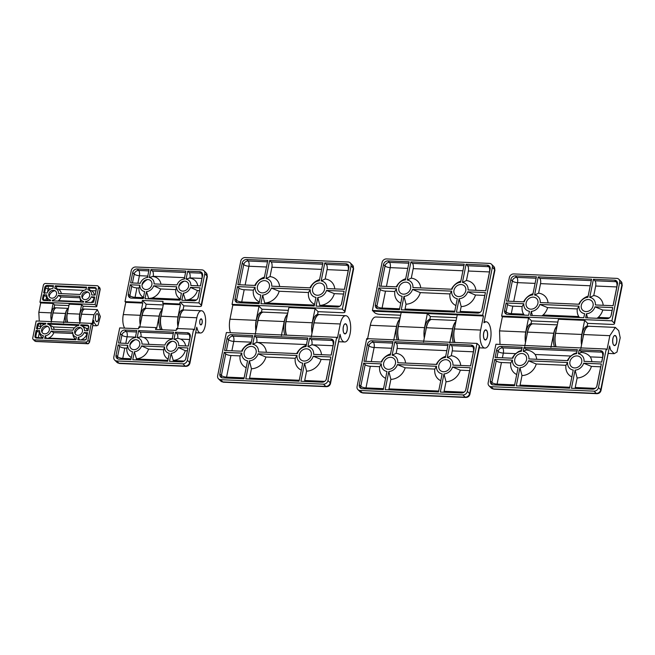 <?xml version="1.0" encoding="UTF-8"?>
<svg xmlns="http://www.w3.org/2000/svg" width="655" height="655" viewBox="0 0 655 655"><rect width="100%" height="100%" fill="white"/><g stroke="black" fill="none" stroke-linecap="round" stroke-linejoin="round"><path stroke-width="0.98" d="M86.116 339.748L79.55 339.953L78.313 337.243L77.789 339.847L84.225 340.133A2.022 1.719 134.6 0 0 86.444 338.332L87.582 332.691L84.11 332.543L87.254 334.107L86.329 338.717M75.955 339.773L76.479 337.169A6.386 5.428 134.6 0 1 72.713 333.117A6.386 5.428 134.6 0 1 72.664 332.044L51.024 331.111L53.776 332.658A7.729 6.583 134.6 0 1 48.486 338.111L46.456 338.52L45.228 335.81L44.704 338.414L75.955 339.773M91.315 323.373L87.901 340.289L89.416 341.787A2.022 0.647 11.4 0 1 89.563 342.106L93.722 320.451L94.164 322.735L96.637 325.805L98.062 325.142L100.371 316.545L97.341 309.627L93.968 314.727L92.068 324.127L91.315 323.373L36.164 320.983L32.75 337.898A2.022 1.719 -45.4 0 0 34.207 339.855L85.682 342.09A2.022 1.719 -45.4 0 0 87.901 340.289M42.862 338.332L36.426 338.054A2.022 1.719 134.6 0 1 34.969 336.097L36.107 330.456L39.57 330.611A6.386 5.428 -45.4 0 0 39.627 331.684A6.386 5.428 -45.4 0 0 43.386 335.728L42.862 338.332M36.483 328.581L37.237 324.823A2.022 1.719 134.6 0 1 39.456 323.021L45.891 323.3L45.744 324.029A6.386 5.428 -45.4 0 0 39.947 328.728L36.483 328.581M47.733 323.382L78.985 324.741L78.837 325.461A6.386 5.428 134.6 0 0 73.041 330.169L51.401 329.228A6.386 5.428 -45.4 0 0 47.586 324.11L47.733 323.382L48.486 324.127A2.014 0.835 -87.5 0 1 48.576 324.233L47.586 324.11M80.68 325.543L80.819 324.815L87.254 325.093A2.022 1.719 134.6 0 1 88.72 327.058L87.958 330.816L84.495 330.66A6.386 5.428 134.6 0 0 80.68 325.543L81.67 325.666A2.014 0.835 -87.5 0 0 81.58 325.568L88.016 325.846L87.254 325.093M80.819 324.815L81.58 325.568M72.934 333.485L53.776 332.658M79.37 327.41A4.249 3.619 134.6 0 1 79.705 327.435A4.249 3.619 134.6 0 1 82.399 331.692A4.249 3.619 134.6 0 1 77.781 335.303A4.249 3.619 134.6 0 1 74.678 332.527A4.249 3.619 134.6 0 1 79.37 327.41M65.516 322.26L65.672 321.499A8.097 3.373 92.5 0 0 65.934 322.276M68.341 308.464A8.097 3.373 92.5 0 0 65.467 313.491L63.576 322.89M51.164 322.35L53.063 312.951A8.097 3.373 -87.5 0 1 56.436 307.85L68.357 308.374M79.656 323.586L81.556 314.187A8.097 3.373 -87.5 0 1 84.929 309.086L97.341 309.627M41.994 332.29A6.272 5.338 134.6 0 1 47.807 326.395M80.901 327.836A6.272 5.338 -45.4 0 0 75.088 333.723M96.236 321.474A4.045 1.687 -87.5 0 1 95.368 316.922A4.045 1.687 -87.5 0 1 97.169 313.671A4.045 1.687 -87.5 0 1 97.751 313.958A4.045 1.687 -87.5 0 1 98.618 318.51A4.045 1.687 -87.5 0 1 96.817 321.761A4.045 1.687 -87.5 0 1 96.236 321.474L96.457 321.441A3.848 1.605 -87.5 0 1 96.35 321.359L96.195 321.204A3.848 1.605 -87.5 0 1 96.097 321.081L95.933 321.073M38.195 338.136A2.022 0.843 92.5 0 0 38.317 337.669A2.022 0.647 11.4 0 1 35.722 336.842A2.022 1.719 -45.4 0 0 35.828 337.923M37.237 329.326L37.998 325.568A2.022 0.647 -168.6 0 0 40.594 326.395A2.022 0.843 92.5 0 0 40.217 323.767A2.022 1.719 -45.4 0 0 37.998 325.568L37.237 324.823M88.605 325.977A2.022 1.719 -45.4 0 0 88.016 325.846A2.022 0.843 -87.5 0 1 88.392 328.466A2.022 0.647 -168.6 0 0 88.433 328.474M46.284 325.969A4.249 3.619 -45.4 0 0 41.584 331.094A4.249 3.619 -45.4 0 0 44.687 333.862A4.249 3.619 -45.4 0 0 49.305 330.259A4.249 3.619 -45.4 0 0 46.611 326.002A4.249 3.619 -45.4 0 0 46.284 325.969M45.228 335.81A6.386 5.428 -45.4 0 0 51.024 331.111M39.849 332.052L39.456 332.036A2.022 0.647 11.4 0 1 36.86 331.209L36.107 330.456M42.943 337.915L42.853 337.865A7.729 6.583 134.6 0 1 39.898 333.551L39.627 331.684M48.576 324.233L53.26 326.943A7.729 6.583 134.6 0 1 54.111 329.342M72.713 333.117L72.992 334.983A7.729 6.583 -45.4 0 0 75.947 339.306L76.037 339.347M87.197 330.783A7.729 6.583 -45.4 0 0 86.354 328.384L81.67 325.666M81.58 339.552A7.729 6.583 -45.4 0 0 86.861 334.091M84.11 332.543A6.386 5.428 134.6 0 1 78.313 337.243M34.207 339.855L35.722 341.353A2.022 0.843 92.5 0 0 36.017 341.492L87.492 343.728A2.022 0.843 -87.5 0 1 87.197 343.58L35.722 341.353A2.022 1.719 134.6 0 1 34.682 340.911L36.017 341.492M47.037 285.441A2.022 1.719 134.6 0 0 44.818 287.234L43.68 292.875L47.152 293.022A6.386 5.428 134.6 0 1 52.949 288.323L53.473 285.719L47.037 285.441L47.79 286.186A2.022 1.719 -45.4 0 0 45.58 287.987A2.022 0.647 -168.6 0 0 48.175 288.814L50.877 288.929M56.068 286.546L55.307 285.801L54.783 288.405L56.518 288.626A2.022 0.843 -87.5 0 0 56.068 286.546L86.419 287.864M95.098 304.583L98.512 287.668L100.027 289.166L96.612 306.081L95.098 304.583L39.947 302.192L43.361 285.277A2.022 1.719 -45.4 0 1 45.58 283.476L97.055 285.711A2.022 1.719 -45.4 0 1 98.094 286.153L99.609 287.643A2.022 1.719 134.6 0 1 100.027 289.166A2.022 0.647 11.4 0 1 100.174 289.485L96.76 306.401A2.022 0.647 11.4 0 1 95.532 306.745L83.128 306.204L81.613 304.714L69.201 304.174L67.309 313.573A8.097 3.373 -87.5 0 0 67.776 322.358M98.512 287.668A2.022 1.719 -45.4 0 0 98.094 286.153M55.307 285.801L86.566 287.152L86.034 289.756A6.386 5.428 -45.4 0 0 80.237 294.463L58.598 293.522A6.386 5.428 134.6 0 0 54.783 288.405M88.4 287.234L94.836 287.512A2.022 1.719 134.6 0 1 96.293 289.469L95.155 295.11L91.692 294.955A6.386 5.428 -45.4 0 0 87.876 289.837L88.4 287.234L89.154 287.979A2.022 0.843 -87.5 0 1 89.612 290.059L87.876 289.837M94.492 298.402A2.022 0.647 11.4 0 1 94.451 298.402L91.315 296.838L94.779 296.985L94.025 300.743A2.022 1.719 134.6 0 1 91.806 302.544L85.371 302.266L85.518 301.537L85.854 302.291M80.139 297.779L60.972 296.952L58.221 295.405L79.861 296.338A6.386 5.428 -45.4 0 0 79.918 297.411A6.386 5.428 -45.4 0 0 83.676 301.464L83.529 302.184L52.277 300.833L52.425 300.105L52.76 300.85M50.443 300.751L44.008 300.473A2.022 1.719 134.6 0 1 42.542 298.516L43.304 294.758L46.767 294.906A6.386 5.428 134.6 0 0 46.824 295.978A6.386 5.428 134.6 0 0 50.582 300.023L50.443 300.751M47.045 296.347L46.652 296.33A2.022 0.647 11.4 0 1 44.057 295.503L43.304 294.758M51.892 298.164A4.249 3.619 134.6 0 1 48.781 295.389A4.249 3.619 134.6 0 1 53.481 290.271A4.249 3.619 134.6 0 1 53.808 290.296A4.249 3.619 134.6 0 1 56.51 294.553A4.249 3.619 134.6 0 1 51.892 298.164M55.012 290.689A6.272 5.338 -45.4 0 0 49.191 296.584M58.221 295.405A6.386 5.428 134.6 0 1 52.425 300.105M81.613 304.714L79.713 314.113A8.097 3.373 92.5 0 0 79.943 322.194M83.185 309.021A8.097 3.373 92.5 0 0 83.095 309.013A8.097 3.373 92.5 0 0 82.546 309.094L83.128 306.204M54.692 307.784A8.097 3.373 92.5 0 0 54.602 307.776A8.097 3.373 92.5 0 0 54.046 307.858L54.627 304.968L53.112 303.478L40.708 302.938L39.947 302.192M39.275 321.122L38.809 312.337L40.708 302.938M53.112 303.478L51.221 312.877A8.097 3.373 92.5 0 0 51.442 320.958M54.627 304.968L68.914 305.59M82.284 298.017A6.272 5.338 134.6 0 1 88.097 292.13M96.187 288.397A2.022 1.719 -45.4 0 0 95.589 288.257L94.836 287.512M45.776 300.547A2.022 0.843 92.5 0 0 45.899 300.088A2.022 0.647 11.4 0 1 43.304 299.261A2.022 1.719 -45.4 0 0 43.41 300.334M89.154 287.979L95.589 288.257A2.022 0.843 -87.5 0 1 95.974 290.885A2.022 0.647 -168.6 0 0 96.007 290.885M84.978 299.597A4.249 3.619 -45.4 0 0 89.596 295.986A4.249 3.619 -45.4 0 0 86.902 291.729A4.249 3.619 -45.4 0 0 86.575 291.704A4.249 3.619 -45.4 0 0 81.875 296.821A4.249 3.619 -45.4 0 0 84.978 299.597M94.066 298.385A7.729 6.583 134.6 0 1 91.651 302.07L91.045 302.512M89.612 290.059L91.43 290.689A7.729 6.583 134.6 0 1 94.402 295.077M57.959 301.079L58.565 300.637A7.729 6.583 -45.4 0 0 60.972 296.952M81.392 302.094L81.032 301.611A7.729 6.583 134.6 0 1 80.188 299.278L79.918 297.411M61.308 293.636A7.729 6.583 -45.4 0 0 58.344 289.256L56.518 288.626M85.518 301.537A6.386 5.428 -45.4 0 0 91.315 296.838M46.824 295.978L47.095 297.845A7.729 6.583 -45.4 0 0 47.938 300.178L48.298 300.661M95.303 317.953L95.384 317.953A3.848 1.605 -87.5 0 1 95.393 317.675L95.417 317.266A3.848 1.605 -87.5 0 1 95.442 316.987L95.36 316.979M97.161 313.876L97.104 313.876A3.848 1.605 -87.5 0 1 97.161 313.876A3.848 1.605 -87.5 0 1 97.218 313.876L97.382 313.925A3.848 1.605 -87.5 0 1 97.497 313.982L97.66 314.097A3.848 1.605 -87.5 0 1 97.71 314.146A3.848 1.605 -87.5 0 1 97.767 314.203L97.906 314.384A3.848 1.605 -87.5 0 1 98.004 314.531L98.127 314.777A3.848 1.605 -87.5 0 1 98.209 314.973L98.316 315.268A3.848 1.605 -87.5 0 1 98.381 315.497L98.455 315.833A3.848 1.605 -87.5 0 1 98.504 316.087L98.553 316.463A3.848 1.605 -87.5 0 1 98.578 316.733L98.578 317.135A3.848 1.605 -87.5 0 1 98.602 317.413L98.586 317.822A3.848 1.605 -87.5 0 1 98.569 318.109L98.528 318.502A3.848 1.605 -87.5 0 1 98.496 318.78L98.422 319.165A3.848 1.605 -87.5 0 1 98.365 319.427L98.266 319.779A3.848 1.605 -87.5 0 1 98.193 320.008L98.078 320.32A3.848 1.605 -87.5 0 1 97.988 320.524L97.849 320.786A3.848 1.605 -87.5 0 1 97.742 320.95L97.587 321.147A3.848 1.605 -87.5 0 1 97.48 321.269L97.317 321.4A3.848 1.605 -87.5 0 1 97.194 321.474L97.03 321.54A3.848 1.605 -87.5 0 1 96.907 321.556L96.735 321.548A3.848 1.605 -87.5 0 1 96.621 321.515M84.839 309.086A8.097 3.373 92.5 0 0 84.749 309.078L83.275 309.021A8.097 3.373 92.5 0 0 80.074 313.344A8.097 3.373 92.5 0 0 80.016 321.818M84.749 309.078A8.097 3.373 92.5 0 0 81.048 316.709M68.316 308.546A8.097 3.373 92.5 0 0 65.533 314.179A8.097 3.373 92.5 0 0 66.122 322.285M67.76 311.346A8.097 3.373 92.5 0 0 67.588 322.35M56.346 307.85A8.097 3.373 92.5 0 0 56.256 307.842L54.783 307.784A8.097 3.373 92.5 0 0 51.581 312.107A8.097 3.373 92.5 0 0 51.524 320.582M56.256 307.842A8.097 3.373 92.5 0 0 52.556 315.473M343.187 330.873L343.277 330.873A4.855 2.022 -87.5 0 1 343.22 330.439L343.13 330.439M343.097 330.055L343.187 330.055A4.855 2.022 -87.5 0 1 343.163 329.596L343.081 329.596M343.073 329.195L343.163 329.195A4.855 2.022 -87.5 0 1 343.171 328.728L343.195 328.327A4.855 2.022 -87.5 0 1 343.245 327.868L343.154 327.86M343.212 327.467L343.294 327.475A4.855 2.022 -87.5 0 1 343.376 327.033L343.285 327.025M343.367 326.657L343.457 326.665A4.855 2.022 -87.5 0 1 343.572 326.255L343.474 326.255M344.653 324.078L344.939 324.094A4.855 2.022 -87.5 0 1 345.136 324.02L344.751 324.004M345.398 323.988L345.308 323.988A4.855 2.022 -87.5 0 1 345.398 323.988A4.855 2.022 -87.5 0 1 345.504 323.996L345.668 324.045A4.855 2.022 -87.5 0 1 345.856 324.135L346.012 324.25A4.855 2.022 -87.5 0 1 346.102 324.331A4.855 2.022 -87.5 0 1 346.184 324.421L346.331 324.602A4.855 2.022 -87.5 0 1 346.487 324.847L346.61 325.093A4.855 2.022 -87.5 0 1 346.749 325.412L346.847 325.707A4.855 2.022 -87.5 0 1 346.953 326.075L347.035 326.419A4.855 2.022 -87.5 0 1 347.109 326.837L347.158 327.205A4.855 2.022 -87.5 0 1 347.199 327.656L347.215 328.049A4.855 2.022 -87.5 0 1 347.224 328.515L347.207 328.916A4.855 2.022 -87.5 0 1 347.183 329.383L347.142 329.784A4.855 2.022 -87.5 0 1 347.076 330.235L347.011 330.619A4.855 2.022 -87.5 0 1 346.913 331.045L346.822 331.397A4.855 2.022 -87.5 0 1 346.691 331.782L346.577 332.093A4.855 2.022 -87.5 0 1 346.43 332.421L346.29 332.683A4.855 2.022 -87.5 0 1 346.118 332.953L345.963 333.149A4.855 2.022 -87.5 0 1 345.783 333.346L345.619 333.477A4.855 2.022 -87.5 0 1 345.422 333.591L345.259 333.657A4.855 2.022 -87.5 0 1 345.062 333.69L344.89 333.682A4.855 2.022 -87.5 0 1 344.702 333.632L344.538 333.551A4.855 2.022 -87.5 0 1 344.358 333.42L344.202 333.272M323.521 384.149L220.571 379.687A4.045 3.447 -45.4 0 1 218.483 378.811A4.045 3.447 -45.4 0 1 217.656 375.765L226.368 332.543L336.67 337.333L327.959 380.555L330.226 382.79A4.045 1.302 11.4 0 1 330.521 383.437L340.01 334.296L330.226 382.79A4.045 3.447 -45.4 0 1 325.797 386.393L222.839 381.93A4.045 1.687 92.5 0 0 223.429 382.209L326.378 386.679A4.045 1.687 -87.5 0 1 325.797 386.393L323.521 384.149A4.045 3.447 -45.4 0 0 327.959 380.555M330.284 359.816A4.045 1.302 11.4 0 1 330.21 359.808L321.056 359.415L313.237 356.214L330.857 356.983L326.501 378.59A4.045 3.447 134.6 0 1 322.063 382.192L300.923 381.276L304.55 363.263L306.589 371.156L304.706 380.506A4.045 1.687 -87.5 0 1 304.46 381.431M301.316 370.124A14.254 12.126 134.6 0 1 295.233 358.293L297.002 355.509A8.99 7.647 -45.4 0 0 302.716 363.181L299.081 381.194L245.772 378.885L249.399 360.872L251.438 368.765L249.555 378.115A4.045 1.687 -87.5 0 1 249.309 379.032M241.851 353.119A8.99 7.647 134.6 0 0 247.565 360.79L243.93 378.803L222.79 377.886A4.045 3.447 134.6 0 1 220.702 377.01A4.045 3.447 134.6 0 1 219.867 373.964L224.231 352.357L241.851 353.119L240.082 355.902L230.928 355.501A4.045 1.302 11.4 0 1 225.738 353.847L224.231 352.357M224.608 350.474L227.072 338.267A4.045 3.447 134.6 0 1 231.502 334.664L252.65 335.581L250.906 344.194A8.99 7.647 134.6 0 0 242.227 351.244L224.608 350.474M252.748 344.276L254.484 335.663L307.801 337.972L306.057 346.593A8.99 7.647 -45.4 0 0 297.378 353.635L258.463 351.948A8.99 7.647 134.6 0 0 252.748 344.276L256.76 342.36A4.045 1.687 -87.5 0 0 255.999 337.153L307.514 339.388M309.635 338.054L330.775 338.971A4.045 3.447 134.6 0 1 332.863 339.847A4.045 3.447 134.6 0 1 333.698 342.884L331.233 355.1L313.614 354.339A8.99 7.647 -45.4 0 0 307.899 346.667L309.635 338.054L311.15 339.544A4.045 1.687 -87.5 0 1 311.919 344.751L307.899 346.667M311.919 344.751L312.41 344.825A14.254 12.126 134.6 0 1 321.507 354.683M254.484 335.663L255.999 337.153M297.002 355.509L258.078 353.823L265.905 357.024L295.233 358.293M304.55 363.263A8.99 7.647 -45.4 0 0 313.237 356.214M304.076 361.036A6.575 5.6 -45.4 0 0 311.281 355.182A6.575 5.6 -45.4 0 0 306.54 348.82A6.575 5.6 -45.4 0 0 299.335 354.666A6.575 5.6 -45.4 0 0 304.076 361.036M311.231 336.94L314.072 322.849A13.157 5.477 -87.5 0 1 319.566 314.564L345.758 315.694A13.157 5.477 92.5 0 0 340.273 323.979L337.431 338.078L336.67 337.333M340.01 334.296L341.026 338.25A13.157 5.477 92.5 0 0 344.62 341.984A13.157 5.477 92.5 0 0 350.662 329.08A13.157 5.477 92.5 0 0 345.758 315.694M344.243 333.534A5.06 2.104 -87.5 0 1 343.163 327.844A5.06 2.104 -87.5 0 1 345.406 323.783A5.06 2.104 -87.5 0 1 346.135 324.143A5.06 2.104 -87.5 0 1 347.224 329.833A5.06 2.104 -87.5 0 1 344.972 333.894A5.06 2.104 -87.5 0 1 344.243 333.534M226.327 378.041A4.045 1.687 92.5 0 0 226.573 377.116A4.045 1.302 11.4 0 1 221.382 375.462A4.045 3.447 -45.4 0 0 221.603 377.616M252.363 336.998L233.016 336.154A4.045 3.447 -45.4 0 0 228.587 339.757A4.045 1.302 -168.6 0 0 233.778 341.411A4.045 1.687 92.5 0 0 233.016 336.154L231.502 334.664M333.485 340.739A4.045 3.447 -45.4 0 0 332.29 340.461L330.775 338.971M312.41 344.825L333.051 345.717A4.045 1.302 -168.6 0 0 333.125 345.717M248.925 358.637A6.575 5.6 134.6 0 1 244.184 352.275A6.575 5.6 134.6 0 1 251.389 346.43A6.575 5.6 134.6 0 1 256.13 352.791A6.575 5.6 134.6 0 1 248.925 358.637M321.056 359.415A14.254 12.126 134.6 0 1 306.589 371.156M251.168 342.925A14.254 12.126 -45.4 0 0 241.531 351.211M266.356 352.292A14.254 12.126 -45.4 0 0 257.259 342.426L256.76 342.36M240.082 355.902A14.254 12.126 -45.4 0 0 246.165 367.725M258.078 353.823A8.99 7.647 134.6 0 1 249.399 360.872M251.438 368.765A14.254 12.126 -45.4 0 0 265.905 357.024M296.682 353.602A14.254 12.126 134.6 0 1 306.319 345.316M281.355 335.647L284.196 321.548A13.157 5.477 -87.5 0 1 287.537 314.187M255.163 334.508L258.005 320.418A13.157 5.477 -87.5 0 1 263.49 312.132L287.741 313.18M218.483 378.811L220.76 381.046A4.045 3.447 -45.4 0 0 222.839 381.93L220.571 379.687M317.814 314.49A13.157 5.477 92.5 0 0 317.724 314.482A13.157 5.477 92.5 0 0 317.536 314.482L318.101 311.665L342.467 312.722A4.045 1.302 -168.6 0 0 344.915 312.026A4.045 1.302 -168.6 0 0 344.628 311.387L342.36 309.144L232.05 304.354L240.77 261.132A4.045 3.447 -45.4 0 1 245.199 257.538L348.149 262A4.045 3.447 -45.4 0 1 350.237 262.876L352.513 265.119L353.635 268.804A4.045 1.302 -168.6 0 0 353.34 268.165A4.045 3.447 -45.4 0 0 352.513 265.119M342.36 309.144L351.072 265.922A4.045 3.447 -45.4 0 0 350.237 262.876M246.665 259.495L267.805 260.412L264.17 278.424A8.99 7.647 -45.4 0 0 255.491 285.465L237.871 284.704L242.227 263.097A4.045 3.447 134.6 0 1 246.665 259.495L248.171 260.993A4.045 3.447 -45.4 0 0 243.742 264.587A4.045 1.302 -168.6 0 0 248.933 266.241A4.045 1.687 92.5 0 0 248.171 260.993L267.518 261.828M269.639 260.494L322.956 262.802L319.321 280.815A8.99 7.647 134.6 0 0 310.642 287.864L271.719 286.169A8.99 7.647 -45.4 0 0 266.012 278.506L269.639 260.494L271.154 261.984A4.045 1.687 -87.5 0 1 271.907 267.24L270.024 276.59L266.012 278.506M327.066 269.631A4.045 1.687 -87.5 0 0 326.305 264.383L324.79 262.884L345.938 263.801A4.045 3.447 134.6 0 1 348.018 264.677A4.045 3.447 134.6 0 1 348.853 267.723L344.497 289.33L326.878 288.568A8.99 7.647 134.6 0 0 321.163 280.897L325.175 278.981L327.066 269.631L348.206 270.548A4.045 1.302 -168.6 0 0 348.28 270.548M343.548 294.038A4.045 1.302 11.4 0 1 343.466 294.038L334.32 293.645L326.493 290.443L344.121 291.213L341.656 303.421A4.045 3.447 134.6 0 1 337.219 307.023L316.078 306.106L317.814 297.493L319.853 305.386A4.045 1.687 -87.5 0 1 319.615 306.262M310.265 289.739L271.342 288.053L279.169 291.246L308.489 292.523L310.265 289.739A8.99 7.647 134.6 0 0 315.98 297.411L314.236 306.024L260.927 303.715L262.663 295.094L264.702 302.987A4.045 1.687 -87.5 0 1 264.464 303.871M255.114 287.349A8.99 7.647 -45.4 0 0 260.829 295.02L259.085 303.633L237.945 302.716A4.045 3.447 134.6 0 1 235.857 301.84A4.045 3.447 134.6 0 1 235.03 298.803L237.487 286.587L255.114 287.349L253.338 290.132L244.192 289.731A4.045 1.302 11.4 0 1 239.001 288.077L237.487 286.587M259.429 301.955A14.254 12.126 134.6 0 1 253.338 290.132M324.79 262.884L321.163 280.897M288.306 310.372L262.033 309.226L259.003 306.237L256.162 320.336A13.157 5.477 92.5 0 0 255.917 330.75M261.746 312.05A13.157 5.477 92.5 0 0 261.656 312.05A13.157 5.477 92.5 0 0 261.468 312.05L262.033 309.226M230.454 332.724A13.157 5.477 -87.5 0 1 229.97 319.198L232.812 305.107L232.05 304.354M259.003 306.237L232.812 305.107M318.101 311.665L315.08 308.669L288.88 307.539L286.038 321.63A13.157 5.477 92.5 0 0 286.53 335.155M348.64 265.57A4.045 3.447 -45.4 0 0 347.453 265.3A4.045 1.687 -87.5 0 1 348.206 270.548L344.415 289.33M259.274 302.708L241.728 301.947A4.045 1.302 11.4 0 1 236.537 300.293A4.045 3.447 -45.4 0 0 236.758 302.446M319.804 283.042A6.575 5.6 134.6 0 1 324.544 289.412A6.575 5.6 134.6 0 1 317.339 295.258A6.575 5.6 134.6 0 1 312.599 288.896A6.575 5.6 134.6 0 1 319.804 283.042M326.493 290.443A8.99 7.647 134.6 0 1 317.814 297.493M264.645 280.651A6.575 5.6 -45.4 0 0 257.44 286.505A6.575 5.6 -45.4 0 0 262.188 292.867A6.575 5.6 -45.4 0 0 269.393 287.021A6.575 5.6 -45.4 0 0 264.645 280.651M270.024 276.59A14.254 12.126 134.6 0 1 279.611 286.513M319.583 279.546A14.254 12.126 -45.4 0 0 309.946 287.832M254.795 285.441A14.254 12.126 134.6 0 1 264.432 277.147M319.853 305.386L320.369 305.361A14.254 12.126 -45.4 0 0 334.32 293.645M279.169 291.246A14.254 12.126 134.6 0 1 265.218 302.962L264.702 302.987M308.489 292.523A14.254 12.126 -45.4 0 0 314.58 304.346M334.77 288.904A14.254 12.126 -45.4 0 0 325.175 278.981M262.663 295.094A8.99 7.647 -45.4 0 0 271.342 288.053M315.08 308.669L312.238 322.768A13.157 5.477 92.5 0 0 311.993 333.182M287.496 314.416A13.157 5.477 92.5 0 0 284.868 335.082M286.62 318.739A13.157 5.477 92.5 0 0 286.341 335.147M263.4 312.124A13.157 5.477 92.5 0 0 263.31 312.124L261.836 312.058A13.157 5.477 92.5 0 0 256.023 330.235M263.31 312.124A13.157 5.477 92.5 0 0 257.358 323.595M319.468 314.556A13.157 5.477 92.5 0 0 319.378 314.556L317.912 314.49A13.157 5.477 92.5 0 0 312.091 332.666M319.378 314.556A13.157 5.477 92.5 0 0 313.434 326.026M486.616 330.603A4.855 2.022 92.5 0 0 486.452 330.415A4.855 2.022 92.5 0 0 486.444 330.415L486.288 330.276A4.855 2.022 92.5 0 0 486.108 330.169L485.936 330.104A4.855 2.022 92.5 0 0 485.748 330.071L485.576 330.087A4.855 2.022 92.5 0 0 485.38 330.136L485.216 330.218A4.855 2.022 92.5 0 0 485.027 330.357L484.864 330.505A4.855 2.022 92.5 0 0 484.684 330.718L484.528 330.939A4.855 2.022 92.5 0 0 484.364 331.225L484.233 331.495A4.855 2.022 92.5 0 0 484.086 331.839L483.979 332.167A4.855 2.022 92.5 0 0 483.857 332.56L483.767 332.92A4.855 2.022 92.5 0 0 483.685 333.354L483.619 333.739A4.855 2.022 92.5 0 0 483.562 334.197L483.529 334.599A4.855 2.022 92.5 0 0 483.513 335.065L483.513 335.466A4.855 2.022 92.5 0 0 483.521 335.933L483.554 336.326A4.855 2.022 92.5 0 0 483.603 336.76L483.66 337.128A4.855 2.022 92.5 0 0 483.742 337.538L483.824 337.865A4.855 2.022 92.5 0 0 483.939 338.226L484.045 338.512A4.855 2.022 92.5 0 0 484.184 338.807L484.315 339.036A4.855 2.022 92.5 0 0 484.479 339.265L484.626 339.429A4.855 2.022 92.5 0 0 484.634 339.437A4.855 2.022 92.5 0 0 484.806 339.585L484.962 339.683A4.855 2.022 92.5 0 0 485.15 339.757L485.322 339.781A4.855 2.022 92.5 0 0 485.33 339.781A4.855 2.022 92.5 0 0 485.519 339.765L485.683 339.724A4.855 2.022 92.5 0 0 485.879 339.626L486.043 339.511A4.855 2.022 92.5 0 0 486.231 339.331L486.387 339.151A4.855 2.022 92.5 0 0 486.559 338.897L486.706 338.651A4.855 2.022 92.5 0 0 486.861 338.34L486.984 338.037A4.855 2.022 92.5 0 0 487.115 337.669L487.214 337.325A4.855 2.022 92.5 0 0 487.32 336.907L487.394 336.531A4.855 2.022 92.5 0 0 487.467 336.081L487.508 335.688A4.855 2.022 92.5 0 0 487.549 335.221L487.566 334.82A4.855 2.022 92.5 0 0 487.574 334.353L487.557 333.952A4.855 2.022 92.5 0 0 487.525 333.501L487.484 333.125A4.855 2.022 92.5 0 0 487.418 332.699L487.345 332.347A4.855 2.022 92.5 0 0 487.246 331.962L487.148 331.651A4.855 2.022 92.5 0 0 487.025 331.324L486.902 331.07A4.855 2.022 92.5 0 0 486.755 330.8L486.616 330.603M484.716 339.732L485.15 339.757M485.576 330.087L485.134 330.063M485.158 330.046L485.748 330.071L485.158 330.046M455.88 321.72A13.157 5.477 92.5 0 0 453.26 342.385M455.004 326.043A13.157 5.477 92.5 0 0 454.726 342.45M431.784 319.427A13.157 5.477 92.5 0 0 431.694 319.427L430.22 319.362A13.157 5.477 92.5 0 0 424.407 337.538M431.694 319.427A13.157 5.477 92.5 0 0 425.75 330.906M399.804 319.288A13.157 5.477 92.5 0 0 397.184 339.953M398.936 323.611A13.157 5.477 92.5 0 0 398.658 340.019M523.239 351.375L526.194 350.016A4.045 1.687 92.5 0 0 525.564 348.845L524.049 347.355L577.366 349.664L576.547 353.692A8.875 7.557 134.6 0 0 567.991 360.635L528.872 358.94A8.875 7.557 -45.4 0 0 523.239 351.375L524.049 347.355M522.207 347.273L521.396 351.301A8.875 7.557 -45.4 0 0 512.84 358.244L495.115 357.474L496.637 349.958A4.045 3.447 134.6 0 1 501.067 346.356L522.207 347.273M519.816 386.032A4.045 1.687 92.5 0 0 520.07 385.107L521.986 375.577L519.931 367.758A8.875 7.557 -45.4 0 0 528.487 360.815L536.24 364.008L565.92 365.293L567.615 362.51L528.487 360.815M519.456 365.539A6.476 5.51 -45.4 0 0 526.546 359.783A6.476 5.51 -45.4 0 0 521.879 353.512A6.476 5.51 -45.4 0 0 514.781 359.276A6.476 5.51 -45.4 0 0 519.456 365.539M567.615 362.51A8.875 7.557 134.6 0 0 573.248 370.075L569.596 388.194L516.279 385.877L519.931 367.758M518.097 367.676L514.445 385.795L493.297 384.878A4.045 3.447 134.6 0 1 491.217 384.002A4.045 3.447 134.6 0 1 490.382 380.964L494.738 359.349L512.464 360.119A8.875 7.557 -45.4 0 0 518.097 367.676M494.738 359.349L496.253 360.848A4.045 1.302 -168.6 0 0 501.443 362.502L510.769 362.903L512.464 360.119M579.2 349.745L600.34 350.662A4.045 3.447 134.6 0 1 602.428 351.538A4.045 3.447 134.6 0 1 603.263 354.584L601.749 362.1L584.023 361.331A8.875 7.557 134.6 0 0 578.39 353.774L579.2 349.745L580.715 351.244A4.045 1.687 -87.5 0 1 581.345 352.406L578.39 353.774M575.09 370.149L571.43 388.268L592.578 389.185A4.045 3.447 134.6 0 0 597.008 385.59L601.364 363.975L583.646 363.206A8.875 7.557 134.6 0 1 575.09 370.149L577.137 377.968L575.221 387.498A4.045 1.687 -87.5 0 1 574.967 388.423M600.799 366.808A4.045 1.302 11.4 0 1 600.717 366.808L591.399 366.399L583.646 363.206M574.607 367.938A6.476 5.51 134.6 0 1 569.94 361.666A6.476 5.51 134.6 0 1 577.03 355.911A6.476 5.51 134.6 0 1 581.706 362.174A6.476 5.51 134.6 0 1 574.607 367.938M550.92 347.338L553.762 333.248A13.157 5.477 -87.5 0 1 557.102 325.879M524.729 346.2L527.57 332.11A13.157 5.477 -87.5 0 1 533.055 323.824L557.307 324.872M598.465 387.547A4.045 3.447 -45.4 0 1 594.036 391.15L491.086 386.679A4.045 3.447 -45.4 0 1 488.998 385.803A4.045 3.447 -45.4 0 1 488.163 382.766L495.933 344.235L606.235 349.025L598.465 387.547L600.741 389.79A4.045 1.302 11.4 0 1 601.028 390.429L609.576 345.987L610.591 349.942L614.185 353.675L616.985 352.046L620.211 337.8L618.738 330.677L615.323 327.394L609.838 335.679L606.997 349.77L606.235 349.025M580.797 348.632L583.638 334.541A13.157 5.477 -87.5 0 1 589.132 326.255L615.323 327.394M613.809 345.234A5.06 2.104 -87.5 0 1 612.72 339.536A5.06 2.104 -87.5 0 1 614.971 335.475A5.06 2.104 -87.5 0 1 615.7 335.835A5.06 2.104 -87.5 0 1 616.789 341.525A5.06 2.104 -87.5 0 1 614.537 345.586A5.06 2.104 -87.5 0 1 613.809 345.234M496.834 385.034A4.045 1.687 92.5 0 0 497.088 384.108A4.045 1.302 11.4 0 1 491.897 382.454A4.045 3.447 -45.4 0 0 492.11 384.608M521.929 348.689L502.582 347.854A4.045 3.447 -45.4 0 0 498.144 351.448A4.045 1.302 -168.6 0 0 503.335 353.102A4.045 1.687 92.5 0 0 502.582 347.854L501.067 346.356M603.05 352.431A4.045 3.447 -45.4 0 0 601.855 352.161L600.34 350.662M580.715 351.244L601.855 352.161A4.045 1.687 -87.5 0 1 602.608 357.409A4.045 1.302 -168.6 0 0 602.69 357.417M581.345 352.406C585.021 352.726 587.993 354.216 590.278 356.877A14.058 11.962 134.6 0 1 591.833 361.666M510.769 362.903A14.058 11.962 -45.4 0 0 516.713 374.529M567.377 360.61A14.058 11.962 134.6 0 1 570.824 356.033L573.747 353.888L576.752 352.693M536.682 359.276A14.058 11.962 -45.4 0 0 535.127 354.486C532.842 351.825 529.862 350.335 526.194 350.016M521.601 350.302L518.596 351.498L515.665 353.643A14.058 11.962 -45.4 0 0 512.226 358.211M571.864 376.928A14.058 11.962 134.6 0 1 565.92 365.293M521.986 375.577A14.058 11.962 -45.4 0 0 536.24 364.008M591.399 366.399A14.058 11.962 134.6 0 1 577.137 377.968M488.998 385.803L491.266 388.047A4.045 3.447 -45.4 0 0 493.354 388.923A4.045 1.687 92.5 0 0 493.935 389.209L596.885 393.671A4.045 1.687 -87.5 0 1 596.304 393.385A4.045 3.447 -45.4 0 0 600.741 389.79L609.576 345.987M578.987 306.139L539.859 304.436L547.613 307.629L577.284 308.923L578.987 306.139A8.875 7.557 -45.4 0 0 584.612 313.696L583.801 317.716L530.493 315.407L531.303 311.379L532.376 315.489M587.535 317.88L586.454 313.778A8.875 7.557 -45.4 0 0 595.01 306.835L612.736 307.604L611.221 315.12A4.045 3.447 134.6 0 1 606.784 318.715L585.644 317.798L586.454 313.778M538.254 276.885L591.571 279.194L587.92 297.313A8.875 7.557 -45.4 0 0 579.364 304.256L540.236 302.561A8.875 7.557 134.6 0 0 534.603 295.004L538.254 276.885L539.769 278.375A4.045 1.687 -87.5 0 1 540.531 283.631L538.606 293.162L534.603 295.004M588.403 299.531A6.476 5.51 -45.4 0 0 581.304 305.287A6.476 5.51 -45.4 0 0 585.971 311.559A6.476 5.51 -45.4 0 0 593.07 305.803A6.476 5.51 -45.4 0 0 588.403 299.531M589.754 297.395L593.758 295.552L595.682 286.022A4.045 1.687 92.5 0 0 594.92 280.766L593.414 279.276L614.554 280.193A4.045 3.447 134.6 0 1 616.642 281.069A4.045 3.447 134.6 0 1 617.468 284.106L613.113 305.721L595.387 304.952A8.875 7.557 -45.4 0 0 589.754 297.395L593.414 279.276M595.01 306.835L602.764 310.028L612.081 310.429A4.045 1.302 -168.6 0 0 612.163 310.429M507.617 304.469L506.11 302.978L504.587 310.495A4.045 3.447 134.6 0 0 505.423 313.532A4.045 3.447 134.6 0 0 507.51 314.408L528.65 315.325L529.461 311.305A8.875 7.557 134.6 0 1 523.828 303.748L522.133 306.532L512.808 306.122A4.045 1.302 11.4 0 1 507.617 304.469L506.102 311.985A4.045 3.447 -45.4 0 0 506.323 314.138M515.28 275.886A4.045 3.447 134.6 0 0 510.843 279.488L506.487 301.095L524.213 301.865A8.875 7.557 134.6 0 1 532.769 294.922L536.42 276.803L515.28 275.886L516.795 277.384A4.045 3.447 -45.4 0 0 512.357 280.979A4.045 1.302 -168.6 0 0 517.548 282.632A4.045 1.687 92.5 0 0 516.795 277.384L536.134 278.219M523.828 303.748L506.11 302.978M533.244 297.141A6.476 5.51 134.6 0 1 537.919 303.404A6.476 5.51 134.6 0 1 530.82 309.168A6.476 5.51 134.6 0 1 526.153 302.897A6.476 5.51 134.6 0 1 533.244 297.141M539.859 304.436A8.875 7.557 134.6 0 1 531.303 311.379M531.311 323.75A13.157 5.477 92.5 0 0 531.221 323.742A13.157 5.477 92.5 0 0 531.025 323.742L531.598 320.925L528.569 317.937L502.377 316.799L501.615 316.054L611.917 320.835L614.193 323.079A4.045 1.302 -168.6 0 1 614.48 323.717A4.045 1.302 -168.6 0 1 612.024 324.413L587.666 323.357L584.645 320.369L558.445 319.231L555.604 333.321A13.157 5.477 92.5 0 0 556.087 346.847M584.645 320.369L581.804 334.459A13.157 5.477 92.5 0 0 581.55 344.882M611.917 320.835L619.687 282.313A4.045 3.447 -45.4 0 0 618.852 279.267A4.045 3.447 -45.4 0 0 616.773 278.391L513.815 273.929A4.045 3.447 -45.4 0 0 509.385 277.523L501.615 316.054M587.379 326.182A13.157 5.477 92.5 0 0 587.289 326.174A13.157 5.477 92.5 0 0 587.101 326.174L587.666 323.357M531.598 320.925L557.872 322.063M528.569 317.937L525.728 332.028A13.157 5.477 92.5 0 0 525.482 342.45M500.019 344.415L499.528 330.89L502.377 316.799M617.256 281.961A4.045 3.447 -45.4 0 0 616.068 281.683L614.554 280.193M594.92 280.766L616.068 281.683A4.045 1.687 -87.5 0 1 616.822 286.939A4.045 1.302 -168.6 0 0 616.904 286.939M511.047 314.564A4.045 1.687 92.5 0 0 511.293 313.639A4.045 1.302 11.4 0 1 506.102 311.985L504.587 310.495M524.393 315.145L523.623 314.179A14.058 11.962 134.6 0 1 522.133 306.532M603.198 305.287A14.058 11.962 -45.4 0 0 593.758 295.552M547.613 307.629A14.058 11.962 134.6 0 1 543.085 315.022L541.824 315.898M577.284 308.923A14.058 11.962 -45.4 0 0 578.774 316.57L579.544 317.536M596.975 318.289L598.236 317.413A14.058 11.962 -45.4 0 0 602.764 310.028M538.606 293.162A14.058 11.962 134.6 0 1 548.047 302.897M588.157 296.125A14.058 11.962 -45.4 0 0 578.75 304.231M523.591 301.84A14.058 11.962 134.6 0 1 533.006 293.735M619.687 282.313L621.955 284.548A4.045 3.447 -45.4 0 0 621.128 281.511L622.25 285.195A4.045 1.302 11.4 0 0 621.955 284.548L614.193 323.079M615.504 336.007L615.659 336.015A4.855 2.022 -87.5 0 1 615.831 336.212L615.97 336.408A4.855 2.022 -87.5 0 1 616.118 336.67L616.24 336.932A4.855 2.022 -87.5 0 1 616.363 337.26L616.461 337.571A4.855 2.022 -87.5 0 1 616.56 337.947L616.633 338.299A4.855 2.022 -87.5 0 1 616.699 338.725L616.715 339.118A4.855 2.022 -87.5 0 1 616.773 339.56L616.789 339.961A4.855 2.022 -87.5 0 1 616.781 340.428L616.764 340.829A4.855 2.022 -87.5 0 1 616.723 341.296L616.683 341.689A4.855 2.022 -87.5 0 1 616.609 342.139L616.535 342.516A4.855 2.022 -87.5 0 1 616.429 342.925L616.33 343.269A4.855 2.022 -87.5 0 1 616.199 343.646L616.077 343.94A4.855 2.022 -87.5 0 1 615.921 344.26L615.774 344.505A4.855 2.022 -87.5 0 1 615.602 344.751L615.446 344.939A4.855 2.022 -87.5 0 1 615.258 345.111L615.094 345.234A4.855 2.022 -87.5 0 1 614.898 345.324L614.734 345.373A4.855 2.022 -87.5 0 1 614.546 345.381L614.365 345.357A4.855 2.022 -87.5 0 1 614.177 345.291L614.022 345.193A4.855 2.022 -87.5 0 1 613.841 345.046A4.855 2.022 -87.5 0 1 613.841 345.038L613.629 345.029M612.851 343.138L612.957 343.138A4.855 2.022 -87.5 0 1 612.875 342.737L612.777 342.729M612.728 342.36L612.818 342.368A4.855 2.022 -87.5 0 1 612.769 341.926L612.679 341.926M612.654 341.533L612.736 341.533A4.855 2.022 -87.5 0 1 612.728 341.075L612.638 341.075M612.646 340.665L612.728 340.674A4.855 2.022 -87.5 0 1 612.744 340.207L612.662 340.199M612.695 339.798L612.777 339.806A4.855 2.022 -87.5 0 1 612.834 339.347L612.752 339.339M612.81 338.954L612.9 338.954A4.855 2.022 -87.5 0 1 612.982 338.529L612.892 338.52M614.267 335.728L614.595 335.745A4.855 2.022 -87.5 0 1 614.791 335.688L614.349 335.671M614.791 335.688L614.963 335.679A4.855 2.022 -87.5 0 1 615.151 335.712L615.315 335.769A4.855 2.022 -87.5 0 1 615.504 335.884L615.659 336.015A4.855 2.022 -87.5 0 1 615.667 336.023M613.956 345.357L614.546 345.381A4.855 2.022 -87.5 0 1 614.537 345.381L614.365 345.357M581.656 344.358A13.157 5.477 -87.5 0 1 587.469 326.182L588.943 326.247A13.157 5.477 -87.5 0 1 589.033 326.247M582.999 337.726A13.157 5.477 -87.5 0 1 588.943 326.247M554.433 346.773A13.157 5.477 -87.5 0 1 557.053 326.108M555.907 346.839A13.157 5.477 -87.5 0 1 556.185 330.431M525.588 341.926A13.157 5.477 -87.5 0 1 531.401 323.75L532.875 323.816A13.157 5.477 -87.5 0 1 532.965 323.816M526.923 335.294A13.157 5.477 -87.5 0 1 532.875 323.816M184.382 310.011A11.135 4.634 92.5 0 0 184.301 310.003L182.827 309.938A11.135 4.634 92.5 0 0 178.013 326.018M184.301 310.003A11.135 4.634 92.5 0 0 179.249 319.894M162.276 309.799A11.135 4.634 92.5 0 0 158.919 319.108A11.135 4.634 92.5 0 0 160.712 329.694M161.515 313.557A11.135 4.634 92.5 0 0 162.178 329.76M146.687 308.374A11.135 4.634 92.5 0 0 146.605 308.366L145.132 308.308A11.135 4.634 92.5 0 0 140.317 324.381M146.605 308.366A11.135 4.634 92.5 0 0 141.554 318.256M182.925 363.836L116.746 360.962A4.045 3.447 -45.4 0 1 114.658 360.086A4.045 3.447 -45.4 0 1 113.823 357.049L119.701 327.918L138.532 328.736L138.909 326.853L155.923 327.59L155.546 329.473L176.228 330.374L176.604 328.491L193.61 329.228L187.363 360.234L189.631 362.477L196.737 327.23L189.925 363.116A4.045 1.302 11.4 0 0 189.631 362.477A4.045 3.447 -45.4 0 1 185.201 366.079L119.014 363.206A4.045 1.687 92.5 0 0 119.595 363.492L185.783 366.358A4.045 1.687 -87.5 0 1 185.201 366.079L182.925 363.836A4.045 3.447 -45.4 0 0 187.363 360.234M187.412 350.777A4.045 1.302 11.4 0 1 187.338 350.769L185.275 350.679L178.332 347.518L187.985 347.944L185.905 358.277A4.045 3.447 134.6 0 1 181.468 361.879L169.514 361.355L171.127 353.364L173.305 360.586A4.045 1.687 -87.5 0 1 173.051 361.511M164.552 346.921L141.562 345.93L148.513 349.082L163.66 349.745L164.552 346.921A7.655 6.509 134.6 0 0 169.293 353.291L167.68 361.282L132.752 359.759L134.357 351.776L136.535 358.989A4.045 1.687 -87.5 0 1 136.289 359.914M127.782 345.332A7.655 6.509 -45.4 0 0 132.523 351.694L130.91 359.685L118.964 359.161A4.045 3.447 134.6 0 1 116.877 358.285A4.045 3.447 134.6 0 1 116.041 355.247L118.129 344.915L127.782 345.332L126.89 348.149L124.827 348.059A4.045 1.302 11.4 0 1 119.644 346.405L118.129 344.915M118.506 343.032L120.397 333.632A4.045 3.447 134.6 0 1 124.835 330.038L136.78 330.554L135.364 337.603A7.655 6.509 -45.4 0 0 133.645 337.964A7.655 6.509 -45.4 0 0 128.159 343.449L118.506 343.032M138.623 330.636L137.198 337.685L141.005 336.678A4.045 1.687 -87.5 0 0 140.137 332.126L138.623 330.636L173.55 332.151L172.134 339.2A7.655 6.509 134.6 0 0 170.415 339.56L172.756 338.782M173.968 339.282L175.393 332.232L187.338 332.748A4.045 3.447 134.6 0 1 189.426 333.624A4.045 3.447 134.6 0 1 190.261 336.662L188.362 346.061L178.709 345.644A7.655 6.509 134.6 0 0 173.968 339.282L177.775 338.267A4.045 1.687 -87.5 0 0 176.907 333.723L188.853 334.238L187.338 332.748M137.198 337.685A7.655 6.509 -45.4 0 1 141.939 344.047L164.929 345.046A7.655 6.509 134.6 0 1 170.415 339.56M175.393 332.232L176.907 333.723M134.357 351.776A7.655 6.509 -45.4 0 0 141.562 345.93M133.857 349.672A5.363 4.56 -45.4 0 0 139.736 344.898A5.363 4.56 -45.4 0 0 135.863 339.708A5.363 4.56 -45.4 0 0 134.013 339.978A5.363 4.56 -45.4 0 0 130.14 343.9A5.363 4.56 -45.4 0 0 133.857 349.672M129.903 345.136A10.726 9.129 134.6 0 1 135.249 339.724M177.366 329.236L179.83 317.02A11.135 4.634 -87.5 0 1 184.473 310.011L201.478 310.748A11.135 4.634 92.5 0 0 196.836 317.765L194.371 329.973L193.61 329.228M196.737 327.23L197.859 330.693A11.135 4.634 92.5 0 0 200.512 332.994A11.135 4.634 92.5 0 0 205.629 322.072A11.135 4.634 92.5 0 0 201.478 310.748M162.317 309.61A11.135 4.634 92.5 0 0 159.149 316.128L156.684 328.343L155.923 327.59M160.049 329.67L160.172 329.056A11.135 4.634 92.5 0 0 160.524 329.686M172.019 341.32A10.726 9.129 -45.4 0 0 166.665 346.732M201.56 324.462A3.038 1.261 -87.5 0 1 200.864 324.905A3.038 1.261 -87.5 0 1 199.742 322.661A3.038 1.261 -87.5 0 1 200.43 319.28A3.038 1.261 -87.5 0 1 201.126 318.838A3.038 1.261 -87.5 0 1 202.248 321.081A3.038 1.261 -87.5 0 1 201.56 324.462M122.501 359.317A4.045 1.687 92.5 0 0 122.747 358.391A4.045 1.302 11.4 0 1 117.556 356.738A4.045 3.447 -45.4 0 0 117.769 358.891M136.502 331.97L126.349 331.528A4.045 3.447 -45.4 0 0 121.912 335.131A4.045 1.302 -168.6 0 0 127.103 336.785A4.045 1.687 92.5 0 0 126.349 331.528L124.835 330.038M190.048 334.517A4.045 3.447 -45.4 0 0 188.853 334.238A4.045 1.687 -87.5 0 1 189.606 339.495A4.045 1.302 -168.6 0 0 189.688 339.495M170.627 351.26A5.363 4.56 134.6 0 1 166.91 345.488A5.363 4.56 134.6 0 1 170.775 341.574A5.363 4.56 134.6 0 1 172.633 341.304A5.363 4.56 134.6 0 1 176.498 346.495A5.363 4.56 134.6 0 1 170.627 351.26M185.619 345.946A11.946 10.161 -45.4 0 0 180.674 339.11L177.775 338.267M163.66 349.745A11.946 10.161 -45.4 0 0 168.106 359.161M148.513 349.082A11.946 10.161 134.6 0 1 136.576 358.768M173.346 360.365A11.946 10.161 -45.4 0 0 185.275 350.679M178.332 347.518A7.655 6.509 134.6 0 1 171.127 353.364M141.005 336.678L143.912 337.513A11.946 10.161 134.6 0 1 148.849 344.35M131.336 357.565A11.946 10.161 134.6 0 1 126.89 348.149M139.671 327.606L142.135 315.391A11.135 4.634 -87.5 0 1 146.777 308.374L162.424 309.054M114.658 360.086L116.926 362.33A4.045 3.447 -45.4 0 0 119.014 363.206L116.746 360.962M183.032 309.987L183.867 305.836L199.022 306.499A4.045 1.302 -168.6 0 0 201.478 305.803A4.045 1.302 -168.6 0 0 201.191 305.165L198.915 302.921L180.084 302.102L179.707 303.985L162.694 303.24L163.07 301.365L142.389 300.465L142.012 302.348L125.007 301.611L131.254 270.605A4.045 3.447 -45.4 0 1 135.691 267.003L201.871 269.876A4.045 3.447 -45.4 0 1 203.959 270.752L206.227 272.996L207.357 276.672A4.045 1.302 -168.6 0 0 207.062 276.033A4.045 3.447 -45.4 0 0 206.227 272.996M198.915 302.921L204.794 273.79A4.045 3.447 -45.4 0 0 203.959 270.752M137.149 268.959L149.103 269.483L147.49 277.466A7.655 6.509 134.6 0 0 145.77 277.835A7.655 6.509 134.6 0 0 140.285 283.312L130.632 282.894L132.711 272.562A4.045 3.447 134.6 0 1 137.149 268.959L138.663 270.458A4.045 3.447 -45.4 0 0 134.226 274.052A4.045 1.302 -168.6 0 0 139.417 275.706A4.045 1.687 92.5 0 0 138.663 270.458L148.816 270.9M153.204 276.304A4.045 1.687 -87.5 0 0 152.451 271.055L150.937 269.557L185.864 271.072L184.26 279.063A7.655 6.509 -45.4 0 0 182.54 279.423A7.655 6.509 -45.4 0 0 177.055 284.909L154.064 283.91A7.655 6.509 134.6 0 0 149.324 277.548L153.204 276.304L184.538 277.663M187.707 271.154L199.652 271.669A4.045 3.447 134.6 0 1 201.74 272.554A4.045 3.447 134.6 0 1 202.575 275.591L200.487 285.924L190.834 285.506A7.655 6.509 -45.4 0 0 186.094 279.145L187.707 271.154L189.221 272.652A4.045 1.687 -87.5 0 1 189.975 277.9L186.094 279.145M199.538 290.64A4.045 1.302 11.4 0 1 199.464 290.632L197.401 290.55L190.458 287.389L200.111 287.807L198.219 297.206A4.045 3.447 134.6 0 1 193.782 300.801L181.836 300.285L183.253 293.235L185.455 300.17A4.045 1.687 -87.5 0 1 185.373 300.44M180.231 299.024A11.946 10.161 134.6 0 1 175.786 289.608L176.678 286.792A7.655 6.509 -45.4 0 0 181.419 293.153L179.994 300.203L145.066 298.688L146.483 291.639L148.685 298.574A4.045 1.687 -87.5 0 1 148.603 298.844M139.908 285.195A7.655 6.509 134.6 0 0 144.649 291.557L143.224 298.606L131.278 298.09A4.045 3.447 134.6 0 1 129.191 297.214A4.045 3.447 134.6 0 1 128.355 294.169L130.255 284.778L139.908 285.195L139.016 288.012L136.952 287.922A4.045 1.302 11.4 0 1 131.761 286.268L130.255 284.778M176.678 286.792L153.688 285.793L160.639 288.953L175.786 289.608M150.937 269.557L149.324 277.548M184.759 281.167A5.363 4.56 -45.4 0 0 182.901 281.437A5.363 4.56 -45.4 0 0 179.036 285.359A5.363 4.56 -45.4 0 0 182.753 291.131A5.363 4.56 -45.4 0 0 188.624 286.358A5.363 4.56 -45.4 0 0 184.759 281.167M142.012 302.348L142.765 303.093L140.301 315.309A11.135 4.634 92.5 0 0 140.227 324.855M124.679 328.13A11.135 4.634 -87.5 0 1 123.296 314.572L125.76 302.356L125.007 301.611M142.765 303.093L125.76 302.356M179.707 303.985L180.461 304.731L163.447 303.994L162.694 303.24M145.336 308.358L146.171 304.207L163.259 304.943M147.375 279.587A10.726 9.129 -45.4 0 0 142.029 285.007M178.79 286.595A10.726 9.129 134.6 0 1 184.145 281.183M202.362 273.438A4.045 3.447 -45.4 0 0 201.167 273.168A4.045 1.687 -87.5 0 1 201.928 278.424A4.045 1.302 -168.6 0 0 202.002 278.424M134.815 298.246A4.045 1.687 92.5 0 0 135.061 297.321A4.045 1.302 11.4 0 1 129.87 295.667A4.045 3.447 -45.4 0 0 130.083 297.82M147.989 279.57A5.363 4.56 134.6 0 1 151.862 284.761A5.363 4.56 134.6 0 1 145.983 289.535A5.363 4.56 134.6 0 1 142.266 283.762A5.363 4.56 134.6 0 1 146.139 279.841A5.363 4.56 134.6 0 1 147.989 279.57M153.688 285.793A7.655 6.509 134.6 0 1 146.483 291.639M139.016 288.012A11.946 10.161 -45.4 0 0 143.461 297.427M160.974 284.213A11.946 10.161 -45.4 0 0 153.164 276.533M197.401 290.55A11.946 10.161 134.6 0 1 188.632 299.646L185.455 300.17M148.685 298.574L151.862 298.05A11.946 10.161 -45.4 0 0 160.639 288.953M183.253 293.235A7.655 6.509 -45.4 0 0 190.458 287.389M189.934 278.129A11.946 10.161 134.6 0 1 197.745 285.809M162.366 329.768A11.135 4.634 -87.5 0 1 160.983 316.209L163.447 303.994M180.461 304.731L177.996 316.946A11.135 4.634 92.5 0 0 177.923 326.493M183.867 305.836L180.084 302.102M146.171 304.207L142.389 300.465M200.307 319.468L200.455 319.476A2.833 1.179 -87.5 0 1 200.471 319.452L200.651 319.247A2.833 1.179 -87.5 0 1 200.692 319.206L200.856 319.1A2.833 1.179 -87.5 0 1 200.897 319.075L201.069 319.042A2.833 1.179 -87.5 0 1 201.11 319.042L201.281 319.075A2.833 1.179 -87.5 0 1 201.322 319.091L201.478 319.198A2.833 1.179 -87.5 0 1 201.519 319.231L201.666 319.403A2.833 1.179 -87.5 0 1 201.699 319.46L201.83 319.689A2.833 1.179 -87.5 0 1 201.855 319.763L201.969 320.049A2.833 1.179 -87.5 0 1 201.994 320.131L202.067 320.467A2.833 1.179 -87.5 0 1 202.092 320.557L202.141 320.925A2.833 1.179 -87.5 0 1 202.149 321.024L202.174 321.425A2.833 1.179 -87.5 0 1 202.182 321.523L202.174 321.924A2.833 1.179 -87.5 0 1 202.166 322.031L202.133 322.432A2.833 1.179 -87.5 0 1 202.117 322.53L202.051 322.915A2.833 1.179 -87.5 0 1 202.035 323.013L201.945 323.373A2.833 1.179 -87.5 0 1 201.92 323.455L201.797 323.775A2.833 1.179 -87.5 0 1 201.765 323.848L201.634 324.119A2.833 1.179 -87.5 0 1 201.593 324.184L201.445 324.389A2.833 1.179 -87.5 0 1 201.404 324.438L201.249 324.43M201.404 324.438L201.241 324.577A2.833 1.179 -87.5 0 1 201.2 324.61L201.028 324.683A2.833 1.179 -87.5 0 1 200.987 324.692L200.815 324.692A2.833 1.179 -87.5 0 1 200.774 324.683L200.815 324.692M359.972 390.47A4.045 3.447 134.6 0 1 357.892 389.594A4.045 3.447 134.6 0 1 357.057 386.556L366.718 338.635L477.02 343.416L467.359 391.338A4.045 3.447 134.6 0 1 462.929 394.94L359.972 390.47L362.248 392.713A4.045 3.447 134.6 0 1 360.16 391.837L362.829 393L465.779 397.462A4.045 1.687 -87.5 0 1 465.197 397.176L462.929 394.94M359.276 384.755A4.045 3.447 -45.4 0 0 360.103 387.793A4.045 3.447 -45.4 0 0 362.19 388.669L383.331 389.586L386.99 371.467A8.875 7.557 134.6 0 1 381.357 363.91L363.631 363.14L359.276 384.755L360.782 386.245A4.045 1.302 -168.6 0 0 365.973 387.899A4.045 1.687 -87.5 0 1 365.727 388.824M367.422 344.35L364.008 361.265L381.734 362.035A8.875 7.557 134.6 0 1 390.29 355.092L392.992 341.673L371.852 340.756A4.045 3.447 -45.4 0 0 367.422 344.35L368.937 345.848A4.045 3.447 134.6 0 1 373.366 342.246L371.852 340.756M392.132 355.166A8.875 7.557 134.6 0 1 397.757 362.731L436.885 364.426A8.875 7.557 -45.4 0 1 445.441 357.483L448.151 344.063L394.834 341.746L392.132 355.166L396.128 353.323L397.102 348.493A4.045 1.687 92.5 0 0 396.349 343.245L394.834 341.746M447.283 357.565A8.875 7.557 -45.4 0 1 452.916 365.122L470.634 365.891L474.048 348.976A4.045 3.447 -45.4 0 0 473.213 345.938A4.045 3.447 -45.4 0 0 471.125 345.054L449.985 344.137L451.5 345.635A4.045 1.687 -87.5 0 1 452.253 350.892L451.279 355.722L447.283 357.565L449.985 344.137M446.03 381.759L443.975 373.94L440.324 392.058L461.464 392.975A4.045 3.447 -45.4 0 0 465.901 389.381L470.257 367.766L452.531 366.996L460.285 370.19A14.058 11.962 134.6 0 1 446.03 381.759L444.106 391.289A4.045 1.687 -87.5 0 1 443.861 392.214M388.71 389.823A4.045 1.687 92.5 0 0 388.955 388.898L390.879 379.368L388.824 371.549L385.173 389.668L438.49 391.985L442.141 373.866A8.875 7.557 -45.4 0 1 436.508 366.301L434.805 369.084L405.134 367.799L397.38 364.606L436.508 366.301M469.684 370.599A4.045 1.302 11.4 0 1 469.61 370.599L460.285 370.19M363.631 363.14L365.146 364.639A4.045 1.302 -168.6 0 0 370.337 366.292L379.654 366.694L381.357 363.91M388.341 369.33A6.476 5.51 134.6 0 1 383.674 363.066A6.476 5.51 134.6 0 1 390.773 357.302A6.476 5.51 134.6 0 1 395.44 363.574A6.476 5.51 134.6 0 1 388.341 369.33M449.739 342.95L452.589 328.851A13.157 5.477 -87.5 0 1 455.921 321.49M423.548 341.812L426.389 327.721A13.157 5.477 -87.5 0 1 431.874 319.435L456.126 320.483M465.779 397.462C467.948 397.397 469.332 396.316 469.922 394.22L479.583 346.298A4.045 1.302 -168.6 0 0 479.296 345.66L477.02 343.416L448.986 342.205M400.058 318.052L375.806 317.004A13.157 5.477 92.5 0 0 370.312 325.289L367.471 339.38M393.671 340.518L396.512 326.419A13.157 5.477 -87.5 0 1 399.853 319.059M477.782 344.162L477.02 343.416M422.786 341.067L392.918 339.773M361.003 388.399A4.045 3.447 134.6 0 1 360.782 386.245L365.146 364.639M473.475 351.809A4.045 1.302 11.4 0 1 473.401 351.809A4.045 1.687 92.5 0 0 472.64 346.552A4.045 3.447 134.6 0 1 473.835 346.822M392.713 343.089L373.366 342.246A4.045 1.687 -87.5 0 1 374.12 347.502A4.045 1.302 11.4 0 1 368.937 345.848L365.809 361.339M443.975 373.94A8.875 7.557 -45.4 0 0 452.531 366.996M443.5 371.729A6.476 5.51 -45.4 0 0 450.591 365.965A6.476 5.51 -45.4 0 0 445.924 359.701A6.476 5.51 -45.4 0 0 438.825 365.457A6.476 5.51 -45.4 0 0 443.5 371.729M379.654 366.694A14.058 11.962 -45.4 0 0 385.607 378.32M390.879 379.368A14.058 11.962 -45.4 0 0 405.134 367.799M397.38 364.606A8.875 7.557 134.6 0 1 388.824 371.549M405.576 363.066A14.058 11.962 -45.4 0 0 396.128 353.323M436.271 364.401A14.058 11.962 134.6 0 1 445.678 356.295M390.527 353.905A14.058 11.962 -45.4 0 0 381.12 362.002M440.758 380.719A14.058 11.962 134.6 0 1 434.805 369.084M451.279 355.722A14.058 11.962 134.6 0 1 460.727 365.457M479.296 345.66L469.627 393.581A4.045 3.447 134.6 0 1 465.197 397.176L362.248 392.713A4.045 1.687 92.5 0 0 362.829 393M489.449 263.392A4.045 3.447 134.6 0 1 491.537 264.268A4.045 3.447 134.6 0 1 492.372 267.314L482.702 315.227L372.4 310.445L382.061 262.524A4.045 3.447 134.6 0 1 386.499 258.93L489.449 263.392M462.438 282.395A8.875 7.557 134.6 0 1 468.071 289.952L485.797 290.722L490.153 269.107A4.045 3.447 -45.4 0 0 489.318 266.069A4.045 3.447 -45.4 0 0 487.23 265.193L466.09 264.276L462.438 282.395L466.442 280.553L468.358 271.023A4.045 1.687 92.5 0 0 467.604 265.766L466.09 264.276M459.966 312.345A4.045 1.687 92.5 0 0 460.211 311.428L461.185 306.597L459.13 298.77L456.429 312.198L477.569 313.115A4.045 3.447 -45.4 0 0 482.006 309.512L485.412 292.597L467.686 291.827L475.44 295.02L484.766 295.43A4.045 1.302 -168.6 0 0 484.847 295.43M449.969 293.923L420.289 292.629A14.058 11.962 134.6 0 1 406.034 304.198L403.979 296.379L401.278 309.799L454.586 312.116L457.296 298.696A8.875 7.557 134.6 0 1 451.663 291.139L449.969 293.923A14.058 11.962 -45.4 0 0 455.913 305.549M378.295 308.808L399.435 309.725L402.145 296.306A8.875 7.557 -45.4 0 1 396.512 288.74L378.786 287.971L375.38 304.886A4.045 3.447 -45.4 0 0 376.207 307.924A4.045 3.447 -45.4 0 0 378.295 308.808M383.527 264.481L379.163 286.096L396.889 286.865A8.875 7.557 -45.4 0 1 405.445 279.922L409.097 261.803L387.956 260.886A4.045 3.447 -45.4 0 0 383.527 264.481L385.034 265.979A4.045 3.447 134.6 0 1 389.471 262.377A4.045 1.687 -87.5 0 1 390.224 267.633A4.045 1.302 11.4 0 1 385.034 265.979L380.964 286.169M407.287 279.996A8.875 7.557 -45.4 0 1 412.92 287.561L452.04 289.256A8.875 7.557 134.6 0 1 460.596 282.313L464.256 264.194L410.939 261.885L407.287 279.996L411.283 278.154A14.058 11.962 134.6 0 1 420.731 287.897M406.034 304.198L405.06 309.029A4.045 1.687 -87.5 0 1 404.815 309.954M396.512 288.74L394.809 291.524L385.492 291.123A4.045 1.302 11.4 0 1 380.301 289.469L378.786 287.971M410.939 261.885L412.453 263.375A4.045 1.687 -87.5 0 1 413.207 268.632L411.283 278.154M420.289 292.629L412.535 289.436L451.663 291.139M461.079 284.532A6.476 5.51 134.6 0 1 465.746 290.795A6.476 5.51 134.6 0 1 458.656 296.559A6.476 5.51 134.6 0 1 453.981 290.288A6.476 5.51 134.6 0 1 461.079 284.532M467.686 291.827A8.875 7.557 134.6 0 1 459.13 298.77M400.623 315.243L379.859 314.343A4.045 1.302 11.4 0 1 374.668 312.689L373.162 311.19L401.196 312.41L398.355 326.501A13.157 5.477 92.5 0 0 398.838 340.027M372.4 310.445L373.162 311.19L372.4 310.445L400.434 311.657L401.196 312.41L427.387 313.548L424.546 327.639A13.157 5.477 92.5 0 0 424.301 338.062M456.691 317.675L430.417 316.537L427.387 313.548L483.464 315.98L482.702 315.227M430.13 319.362A13.157 5.477 92.5 0 0 430.04 319.353A13.157 5.477 92.5 0 0 429.852 319.353L430.417 316.537M427.387 313.548L426.634 312.795L456.51 314.097L457.264 314.842L454.423 328.933L480.623 330.071A13.157 5.477 -87.5 0 0 484.97 348.067A13.157 5.477 -87.5 0 0 491.013 335.163A13.157 5.477 -87.5 0 0 486.108 321.785A13.157 5.477 -87.5 0 0 485.92 321.785L483.914 322.751L494.926 270.196A4.045 1.302 -168.6 0 0 494.64 269.549L492.372 267.314M454.423 328.933A13.157 5.477 92.5 0 0 454.914 342.459M480.623 330.071L483.464 315.98M486.485 330.226A5.06 2.104 92.5 0 0 485.756 329.874A5.06 2.104 92.5 0 0 483.513 333.935A5.06 2.104 92.5 0 0 484.594 339.626A5.06 2.104 92.5 0 0 485.322 339.986A5.06 2.104 92.5 0 0 487.574 335.925A5.06 2.104 92.5 0 0 486.485 330.226M487.23 265.193L488.745 266.683A4.045 3.447 134.6 0 1 489.94 266.953M377.108 308.53A4.045 3.447 134.6 0 1 376.887 306.384A4.045 1.302 -168.6 0 0 382.078 308.038A4.045 1.687 -87.5 0 1 381.832 308.955M489.58 271.94A4.045 1.302 11.4 0 1 489.498 271.94A4.045 1.687 92.5 0 0 488.745 266.683L467.604 265.766M405.928 282.141A6.476 5.51 -45.4 0 0 398.829 287.897A6.476 5.51 -45.4 0 0 403.505 294.16A6.476 5.51 -45.4 0 0 410.595 288.405A6.476 5.51 -45.4 0 0 405.928 282.141M400.762 303.159A14.058 11.962 134.6 0 1 394.809 291.524M475.882 290.288A14.058 11.962 -45.4 0 0 466.442 280.553M461.185 306.597A14.058 11.962 -45.4 0 0 475.44 295.02M460.842 281.126A14.058 11.962 -45.4 0 0 451.426 289.232M396.275 286.841A14.058 11.962 134.6 0 1 405.682 278.735M403.979 296.379A8.875 7.557 -45.4 0 0 412.535 289.436M491.537 264.268L493.805 266.511A4.045 3.447 134.6 0 1 494.64 269.549L483.914 322.751M53.063 312.951L65.467 313.491M81.556 314.187L93.968 314.727M85.682 342.09L87.197 343.58A2.022 1.719 -45.4 0 0 89.416 341.787L93.722 320.451M36.86 331.209L35.722 336.842L34.969 336.097M45.752 324.012L40.217 323.767L39.456 323.021M40.274 327.975L40.594 326.395L41.322 326.427M42.853 337.865L38.317 337.669L39.456 332.036M53.26 326.943L74.408 327.86M75.947 339.306L48.486 338.111M48.486 324.127L78.837 325.445M86.354 328.384L88.392 328.466L87.917 330.808M47.471 292.269L48.175 288.814A2.022 0.843 92.5 0 0 47.79 286.186L53.325 286.423M79.713 314.113L67.309 313.573M51.221 312.877L38.809 312.337M44.818 287.234L45.58 287.987L44.442 293.62M44.057 295.503L43.304 299.261L42.542 298.516M94.451 298.402L93.902 301.128M91.43 290.689L95.974 290.885L95.122 295.11M93.698 302.16L91.651 302.07M81.032 301.611L58.565 300.637M58.344 289.256L83.963 290.361M47.938 300.178L45.899 300.088L46.652 296.33M311.15 339.544L332.29 340.461A4.045 1.687 -87.5 0 1 333.051 345.717L331.16 355.1M314.072 322.849L340.273 323.979M225.738 353.847L221.382 375.462L219.867 373.964M226.409 350.556L228.587 339.757L227.072 338.267M231.878 350.793L233.778 341.411L251.315 342.172M244.119 377.878L226.573 377.116L230.928 355.501M324.667 381.374L304.706 380.506M330.21 359.808L326.264 379.36M299.269 380.268L249.555 378.115M257.259 342.426L306.466 344.563M258.005 320.418L284.196 321.548M241.482 302.872A4.045 1.687 92.5 0 0 241.728 301.947L244.192 289.731M256.162 320.336L229.97 319.198M344.628 311.387L353.34 268.165L351.072 265.922M326.305 264.383L347.453 265.3L345.938 263.801M242.227 263.097L243.742 264.587L239.665 284.786M239.001 288.077L236.537 300.293L235.03 298.803M343.466 294.038L341.419 304.19M271.907 267.24L321.63 269.393M245.142 285.023L248.933 266.241L266.47 267.003M314.425 305.099L265.218 302.962M339.822 306.204L320.369 305.361M271.154 261.984L322.669 264.219M312.238 322.768L286.038 321.63M527.57 332.11L553.762 333.248M594.036 391.15L596.304 393.385L493.354 388.923L491.086 386.679M583.638 334.541L609.838 335.679M496.253 360.848L491.897 382.454L490.382 380.964M496.916 357.548L498.144 351.448L496.637 349.958M514.625 384.87L497.088 384.108L501.443 362.502M600.717 366.808L596.779 386.36M590.278 356.877L602.608 357.409L601.667 362.092M569.784 387.261L520.07 385.107M535.127 354.486L570.824 356.033M525.564 348.845L577.08 351.08M502.393 357.786L503.335 353.102L515.665 353.643M595.182 388.366L575.221 387.498M581.804 334.459L555.604 333.321M525.728 332.028L499.528 330.89M510.843 279.488L512.357 280.979L508.288 301.177M595.682 286.022L616.822 286.939L613.039 305.721M513.757 301.415L517.548 282.632L535.094 283.394M523.623 314.179L511.293 313.639L512.808 306.122M539.769 278.375L591.285 280.61M540.531 283.631L590.245 285.785M578.774 316.57L543.085 315.022M609.387 317.896L598.236 317.413M612.081 310.429L610.984 315.89M179.83 317.02L196.836 317.765M119.644 346.405L117.556 356.738L116.041 355.247M120.307 343.114L121.912 335.131L120.397 333.632M180.674 339.11L189.606 339.495L188.288 346.061M187.338 350.769L185.668 359.046M167.868 360.348L136.535 358.989M131.098 358.76L122.747 358.391L124.827 348.059M184.071 361.052L173.305 360.586M140.137 332.126L173.264 333.567M125.785 343.351L127.103 336.785L136.035 337.169M143.912 337.513L172.805 338.766M142.135 315.391L159.149 316.128M132.433 282.976L134.226 274.052L132.711 272.562M140.301 315.309L123.296 314.572M204.794 273.79L207.062 276.033L201.191 305.165M189.221 272.652L201.167 273.168L199.652 271.669M131.761 286.268L129.87 295.667L128.355 294.169M143.994 297.706L135.061 297.321L136.952 287.922M137.902 283.214L139.417 275.706L147.768 276.074M189.975 277.9L201.928 278.424L200.414 285.924M196.385 299.982L188.632 299.646M199.464 290.632L197.982 297.968M152.451 271.055L185.578 272.488M180.764 299.302L151.862 298.05M177.996 316.946L160.983 316.209M452.589 328.851L426.389 327.721M396.512 326.419L370.312 325.289M469.922 394.22A4.045 1.302 -168.6 0 0 469.627 393.581L467.359 391.338M451.5 345.635L472.64 346.552L471.125 345.054M470.56 365.883L473.401 351.809L452.253 350.892M447.864 345.48L396.349 343.245M446.816 350.654L397.102 348.493M370.337 366.292L365.973 387.899L383.519 388.661M444.106 391.289L464.067 392.157M391.665 348.264L374.12 347.502L371.287 361.576M388.955 388.898L438.67 391.051M465.664 390.151L469.61 370.599M398.355 326.501L424.546 327.639M380.301 289.469L376.887 306.384L375.38 304.886M408.81 263.22L389.471 262.377L387.956 260.886M385.492 291.123L382.078 308.038L399.624 308.8M460.211 311.428L480.172 312.288M463.969 265.611L412.453 263.375M462.921 270.785L413.207 268.632M407.77 268.394L390.224 267.633L386.442 286.407M481.769 310.282L484.766 295.43M485.715 290.714L489.498 271.94L468.358 271.023M405.06 309.029L454.775 311.19M92.879 325.641L96.637 325.805M33.168 339.413L34.682 340.911M87.492 343.728C88.04 344.088 88.728 343.548 89.563 342.106M83.095 309.013L82.563 308.988M54.602 307.776L54.07 307.752M99.609 287.643L100.174 289.485M338.93 341.738L344.62 341.984M220.76 381.046L223.429 382.209M326.378 386.679C328.548 386.614 329.932 385.533 330.521 383.437M344.915 312.026L353.635 268.804M608.495 353.43L614.185 353.675M491.266 388.047L493.935 389.209M596.885 393.671C599.063 393.606 600.447 392.525 601.028 390.429M618.852 279.267L621.128 281.511M614.48 323.717L622.25 285.195M196.033 332.797L200.512 332.994M135.994 337.186L133.645 337.964M116.926 362.33L119.595 363.492M185.783 366.358C187.952 366.301 189.336 365.212 189.925 363.116M148.12 277.049L145.77 277.835M184.882 278.645L182.54 279.423M207.357 276.672L201.478 305.803M357.892 389.594L360.16 391.837M486.108 321.785L484.544 321.72M484.97 348.067L479.28 347.821M493.805 266.511L494.926 270.196"/></g></svg>
